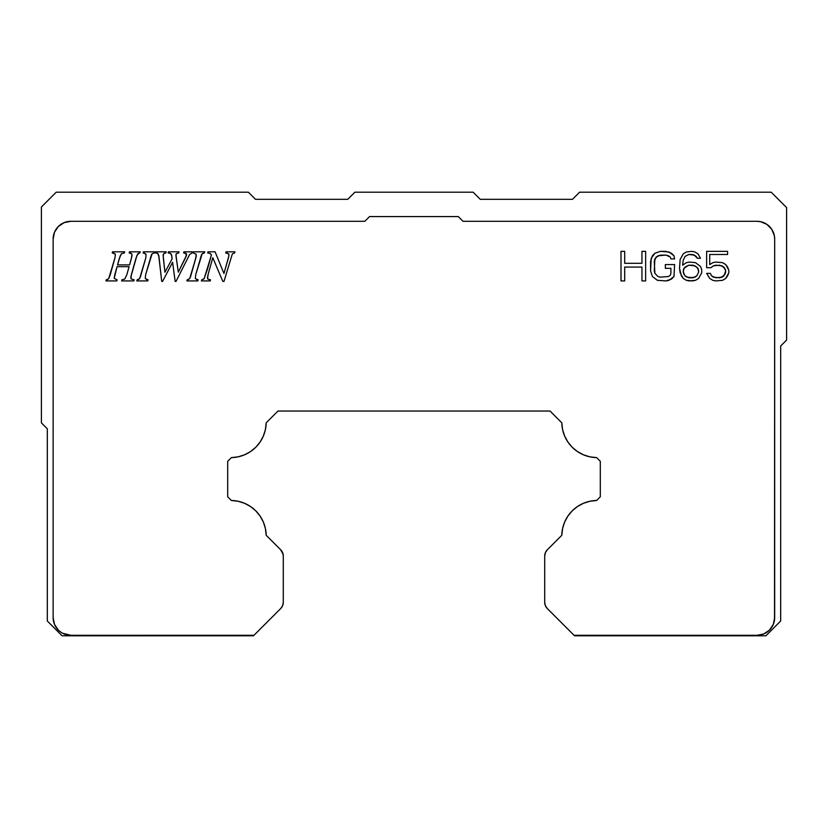 <?xml version="1.0" encoding="UTF-8"?>
<svg xmlns="http://www.w3.org/2000/svg" width="828" height="828" viewBox="0 0 828 828"><rect width="100%" height="100%" fill="white"/><g stroke="black" fill="none" stroke-linecap="round" stroke-linejoin="round"><path stroke-width="1.24" d="M786.6 340.07L780.69 345.98L780.68 621L765.9 635.79L780.68 621L780.69 345.98L786.6 340.07L786.6 207.59L786.6 340.07M572.5 199.31L579.6 192.21L771.22 192.21L786.6 207.59L771.22 192.21L579.6 192.21L572.5 199.31L480.24 199.31L572.5 199.31M473.14 192.21L480.24 199.31L473.14 192.21L354.86 192.21L473.14 192.21M347.76 199.31L354.86 192.21L347.76 199.31L255.5 199.31L347.76 199.31M248.4 192.21L255.5 199.31L248.4 192.21L56.19 192.21L248.4 192.21M47.31 428.78L41.4 422.87L41.4 207L56.19 192.21L41.4 207L41.4 422.87L47.31 428.78L47.31 621L47.31 428.78M698.625 270.228L698.625 272.122L698.004 268.344L694.93 265.829L688.772 265.198L683.835 268.344L683.224 272.122L685.066 275.89L686.919 277.152L693.077 277.784L696.772 275.89L698.625 272.122L696.772 275.89L694.93 277.152L688.772 277.784L685.066 275.89L683.835 274.006L683.224 272.122L683.835 268.344L688.772 265.198L694.93 265.829L698.004 268.344L698.625 272.122L696.772 275.89L693.077 277.784L688.772 277.784L685.066 275.89L683.835 274.006L683.224 270.228L685.066 267.082L688.772 265.198L693.077 265.198L696.772 267.082L698.625 270.228M62.514 633.213L70.877 635.304L253.968 635.293L280.692 608.57L282.617 605.682L283.29 602.287L283.29 556.064L282.617 552.669L280.692 549.792L266.192 535.292L265.415 528.554L263.366 522.075L260.127 516.113L255.811 510.876L250.573 506.56L244.612 503.31L238.133 501.271L231.395 500.485L227.7 496.8L227.7 461.31L231.395 457.615L238.143 456.839L244.612 454.789L250.573 451.55L255.811 447.224L260.127 441.986L263.366 436.025L265.415 429.556L266.192 422.818A35.49 35.49 0 0 1 231.395 457.615L227.7 461.31L227.7 496.8L231.395 500.485A35.49 35.49 0 0 1 266.192 535.292L280.692 549.792A8.87 8.87 0 0 1 283.29 556.064L283.29 602.287A8.87 8.87 0 0 1 280.692 608.57L253.482 635.78L62.1 635.79L47.31 621L62.1 635.79L253.968 635.293L70.877 635.304A17.74 17.74 0 0 1 53.137 617.564L53.137 239.054A17.74 17.74 0 0 1 70.877 221.304L364.817 221.304L369.547 216.574L458.267 216.574L462.997 221.304L756.937 221.304A17.74 17.74 0 0 1 774.677 239.054L774.522 619.882M774.677 617.564A17.74 17.74 0 0 1 756.937 635.304L763.726 633.958L769.481 630.108L773.321 624.353L774.677 617.564L774.677 239.054L774.335 235.587L771.686 229.19L766.79 224.295L760.394 221.645L756.937 221.304L462.997 221.304L458.267 216.574L369.547 216.574L364.817 221.304L70.877 221.304L64.087 222.66L58.333 226.499L54.482 232.254L53.137 239.054L53.137 617.564L54.482 624.353L58.333 630.108L61.024 632.313L59.181 630.905M574.032 635.293L765.9 635.79L574.518 635.78L547.308 608.57A8.87 8.87 0 0 1 544.71 602.287L544.71 556.064A8.87 8.87 0 0 1 547.308 549.792L561.808 535.292A35.49 35.49 0 0 1 596.605 500.485L600.3 496.8L600.3 461.31L596.605 457.615A35.49 35.49 0 0 1 561.808 422.818L562.585 429.556L564.634 436.025L567.873 441.986L572.189 447.224L577.426 451.55L583.388 454.789L589.857 456.839L596.605 457.615L600.3 461.31L600.3 496.8L596.605 500.485L589.867 501.271L583.388 503.31L577.426 506.56L572.189 510.876L567.873 516.113L564.634 522.075L562.585 528.554L561.808 535.292L547.308 549.792L545.383 552.669L544.71 556.064L544.71 602.287L545.383 605.682L547.308 608.57L574.032 635.293L756.937 635.304L574.032 635.293M129.592 264.888L117.524 264.888L120.308 255.697L121.519 253.689L124.345 252.913L124.666 251.815L112.515 251.815L112.225 252.913L115.392 254.092L114.937 257.922L110.227 274.824L108.654 278.746L106.263 279.833L105.953 280.93L116.81 280.93L117.131 279.833L114.181 278.384L117.048 266.678L129.085 266.678L126.808 274.824L124.78 279.005L121.923 279.833L121.633 280.93L133.815 280.93L134.136 279.833L130.969 278.839L130.876 276.821L136.93 255.438L140.201 251.815L129.458 251.815L129.168 252.913L131.942 254.01L131.962 255.976L129.592 264.888L117.524 264.888L129.592 264.888L131.528 257.922L129.592 264.888M150.344 257.922L152.093 253.803L145.604 274.824L145.262 278.601L148.046 279.833L147.736 280.93L136.806 280.93L137.127 279.833L139.611 278.632L145.79 257.922L146.038 254.196L143.078 252.913L143.379 251.815L154.681 251.815L154.36 252.913L152.093 253.803L154.36 252.913L154.681 251.815L143.379 251.815L143.078 252.913L146.038 254.196L145.79 257.922L140.439 276.79L139.611 278.632L137.127 279.833L136.806 280.93L147.736 280.93L148.046 279.833L145.262 278.601L145.604 274.824L151.472 254.682M172.12 258.864L164.927 272.257L163.116 255.014L163.944 253.42L165.89 252.913L166.211 251.815L155.581 251.815L155.271 252.913L157.817 253.44L158.728 255.407L161.708 281.385L162.567 281.385L172.607 262.321L175.153 281.385L176.022 281.385L189.591 254.569L192.075 252.913L192.396 251.815L183.888 251.815L183.64 252.913L185.865 253.296L186.538 255.231L178.31 272.153L175.929 255.076L176.395 253.647L178.734 252.913L179.045 251.815L168.415 251.815L168.105 252.913L170.609 253.482L171.448 254.61L172.12 258.864L164.927 272.257L172.12 258.864L171.769 255.987L172.12 258.864M200.407 257.922L202.167 253.803L195.677 274.824L195.336 278.601L198.12 279.833L197.799 280.93L186.88 280.93L187.19 279.833L189.684 278.632L195.863 257.922L196.112 254.196L193.152 252.913L193.441 251.815L204.744 251.815L204.433 252.913L202.167 253.803L204.433 252.913L204.744 251.815L193.441 251.815L193.152 252.913L196.112 254.196L195.863 257.922L190.512 276.79L189.684 278.632L187.19 279.833L186.88 280.93L197.799 280.93L198.12 279.833L195.336 278.601L195.677 274.824L201.546 254.682M207.414 277.866L208.014 274.824L207.59 278.964L210.54 279.833L210.219 280.93L201.401 280.93L201.721 279.833L201.401 280.93L210.219 280.93L210.54 279.833L207.59 278.964L208.014 274.824L212.786 257.715L222.804 281.385L224.005 281.385L232.347 253.906L234.634 252.913L234.955 251.815L225.982 251.815L225.692 252.913L228.818 253.989L228.859 255.966L223.964 273.54L215.083 251.815L207.973 251.815L207.673 252.913L209.939 253.451L211.44 254.931L204.143 278.632L201.721 279.833L204.143 278.632L203.077 279.45L204.143 278.632L207.549 268.883L211.44 254.931L209.939 253.451L210.798 254.072M641.948 263.304L641.948 251.35L645.643 251.35L645.643 280.93L641.948 280.93L641.948 267.082L624.695 267.082L624.695 280.93L621 280.93L624.695 280.93L624.695 267.082L641.948 267.082L641.948 280.93L645.643 280.93L645.643 251.35L641.948 251.35L641.948 263.304L624.695 263.304L624.695 251.35L621 251.35L621 280.93L621 251.35L624.695 251.35L624.695 263.304L641.948 263.304L624.695 263.304M670.897 268.344L670.897 273.375L670.287 275.258L668.434 276.521L660.433 277.152L657.96 276.521L654.886 273.375L654.265 270.859L654.886 258.905L657.96 255.759L665.971 255.127L668.434 255.759L665.971 255.127L657.96 255.759L654.886 258.905L654.265 261.42L654.886 273.375L657.96 276.521L660.433 277.152L668.434 276.521L670.287 275.258L670.897 273.375L670.897 268.344L665.36 268.344L665.36 264.567L674.603 264.567L673.982 276.521L674.603 264.567L665.36 264.567L665.36 268.344L670.897 268.344L670.897 273.375L670.287 275.258L668.434 276.521L660.433 277.152L657.96 276.521L654.886 273.375L654.265 261.42L656.118 257.022L660.433 255.127L665.971 255.127L670.287 257.022L670.897 258.905L674.603 258.905L673.982 255.759L671.518 253.244L665.971 251.35L660.433 251.35L654.886 253.244L652.423 255.759L650.57 261.42L650.57 270.859L652.423 276.521L657.349 280.299L665.971 280.93L671.518 279.036L673.982 276.521L669.055 280.299L665.971 280.93L657.349 280.299L652.423 276.521L650.57 270.859L651.191 258.274L654.886 253.244L660.433 251.35L669.055 251.981L673.982 255.759L674.603 258.905L670.897 258.905L670.287 257.022L668.434 255.759L670.287 257.022M682.603 265.198L683.224 260.168L685.066 256.39L688.772 254.496L692.467 254.496L694.309 255.127L688.772 254.496L685.066 256.39L683.224 260.168L682.603 265.198L686.308 262.683L689.382 262.052L695.541 262.683L700.478 266.45L701.709 269.597L700.478 266.45L695.541 262.683L689.382 262.052L686.308 262.683L682.603 265.198L683.224 260.168L685.066 256.39L688.772 254.496L692.467 254.496L696.162 256.39L697.393 258.274L700.478 258.274L698.004 253.875L694.93 251.981L691.846 251.35L686.308 251.981L683.224 253.875L680.14 259.537L679.529 268.344L681.372 275.89L683.224 278.405L686.308 280.299L692.467 280.93L695.541 280.299L698.625 278.405L701.709 272.743L701.709 269.597L701.709 272.743L698.625 278.405L695.541 280.299L689.382 280.93L686.308 280.299L683.224 278.405L680.14 272.743L679.529 268.344L680.14 259.537L683.224 253.875L686.308 251.981L691.846 251.35L694.93 251.981L698.004 253.875L700.478 258.274L697.393 258.274L694.309 255.127L696.162 256.39M709.71 264.567L712.794 262.683L715.878 262.052L722.647 262.683L725.732 264.567L728.816 270.228L728.816 272.743L727.584 275.89L725.732 278.405L722.647 280.299L715.878 280.93L712.794 280.299L709.71 278.405L706.636 273.375L710.331 273.375L711.562 275.89L713.415 277.152L719.573 277.784L723.879 275.89L725.732 270.859L723.879 267.082L719.573 265.198L713.415 265.829L710.941 267.713L706.636 267.713L710.941 267.713L713.415 265.829L719.573 265.198L723.879 267.082L725.121 268.976L725.732 270.859L725.121 274.006L722.037 277.152L719.573 277.784L713.415 277.152L711.562 275.89L710.331 273.375L706.636 273.375L709.71 278.405L712.794 280.299L715.878 280.93L722.647 280.299L725.732 278.405L728.816 272.743L728.816 270.228L727.584 267.082L725.732 264.567L722.647 262.683L715.878 262.052L712.794 262.683L709.71 264.567L709.71 254.496L727.584 254.496L727.584 251.35L706.636 251.35L706.636 267.713L706.636 251.35L727.584 251.35L727.584 254.496L709.71 254.496L709.71 264.567L709.71 254.496M131.942 254.01L131.528 257.922L131.942 254.01L129.168 252.913L131.942 254.01L131.962 255.976M130.731 253.078L129.168 252.913L129.458 251.815L140.201 251.815L139.88 252.913L137.883 253.668L139.88 252.913L137.883 253.668L136.071 257.922L137.883 253.668M131.331 274.824L136.071 257.922L131.331 274.824L130.969 278.839L134.136 279.833L130.969 278.839L134.136 279.833L133.815 280.93L121.633 280.93L121.923 279.833L124.78 279.005L126.808 274.824L129.085 266.678L126.808 274.824L124.78 279.005L121.923 279.833M117.048 266.678L129.085 266.678L117.048 266.678L114.75 274.824L117.048 266.678M114.181 278.384L114.75 274.824L114.181 278.384L117.131 279.833L114.181 278.394M117.131 279.833L116.81 280.93L105.953 280.93L106.263 279.833L108.654 278.746L106.263 279.833L107.588 279.553M110.227 274.824L114.937 257.922L108.654 278.746M115.392 254.092L114.937 257.922L115.392 254.092L112.225 252.913L115.392 254.072M113.84 253.037L112.225 252.913L112.515 251.815L124.666 251.815L124.345 252.913L121.519 253.689L119.511 257.839M117.524 264.888L119.48 257.922L117.524 264.888M145.79 257.922L146.038 254.196L145.79 257.922L139.611 278.632L137.127 279.833M144.724 253.223L143.078 252.913M145.262 278.601L145.604 274.824M146.473 279.574L148.046 279.833M170.609 253.482L171.769 255.987L170.609 253.482L168.105 252.913L168.415 251.815L179.045 251.815L178.734 252.913L176.395 253.647L178.734 252.913L176.395 253.647L175.929 255.076L176.033 254.32L176.25 257.943L175.991 256.049M169.398 253.026L168.105 252.913M176.25 257.943L178.31 272.153L184.923 258.864L178.31 272.153M186.352 255.8L184.923 258.864L186.6 254.641L186.352 255.8L185.865 253.296L186.435 253.854L183.64 252.913L183.888 251.815L192.396 251.815L192.075 252.913L189.591 254.569L192.075 252.913L189.591 254.569L176.022 281.385L175.153 281.385L172.607 262.321L162.567 281.385L161.708 281.385L159.079 257.58L157.817 253.44L158.707 255.334M158.738 255.459L159.079 257.58M163.944 253.42L163.137 256.049L163.944 253.42L165.89 252.913L166.211 251.815L155.581 251.815L155.271 252.913L156.544 253.006M163.302 257.58L164.927 272.257M190.512 276.79L189.684 278.632L187.19 279.833L188.567 279.491M196.246 256.142L190.523 276.769M193.152 252.913L196.112 254.196L196.267 256.018M202.167 253.803L203.264 253.182M195.336 278.601L195.677 274.824L195.336 278.601M196.546 279.574L198.12 279.833M209.939 253.451L207.673 252.913L209.939 253.451L207.673 252.913L207.973 251.815L215.083 251.815L223.964 273.54L228.424 257.922L223.964 273.54M228.859 256.007L228.952 254.952M228.942 255.003L228.87 255.924M227.151 253.068L228.818 253.989L225.692 252.913L225.982 251.815L234.955 251.815L234.634 252.913L232.347 253.906L224.005 281.385L222.804 281.385L212.786 257.715L208.014 274.824L212.786 257.715M210.54 279.833L209.029 279.647M624.695 267.082L641.948 267.082M713.415 265.829L715.878 265.198L722.037 265.829L725.121 268.976L725.732 272.122L723.879 275.89L722.037 277.152L715.878 277.784L711.562 275.89M266.192 422.818L277.97 411.04L550.03 411.04L561.808 422.818L550.03 411.04L277.97 411.04L266.192 422.818M228.424 257.922L228.859 255.966M234.634 252.913L232.347 253.906M208.014 274.824L207.59 278.964M195.863 257.922L196.257 256.069M185.865 253.296L183.64 252.913M158.728 255.407L157.817 253.44M138.504 279.491L139.611 278.632M124.345 252.913L121.519 253.689M280.692 608.57L281.799 607.224M283.124 554.336L280.692 549.792M250.573 506.56L244.612 503.31L238.133 501.271L231.395 500.485M238.143 456.839L244.612 454.789M260.127 441.986L263.366 436.025M564.634 436.025L567.873 441.986M583.388 454.789L589.857 456.839L596.605 457.615M589.867 501.271L583.388 503.31L577.426 506.56M572.189 510.876L567.873 516.113L564.634 522.075M545.383 552.669L544.876 554.336M544.71 602.287L545.383 605.682"/></g></svg>
